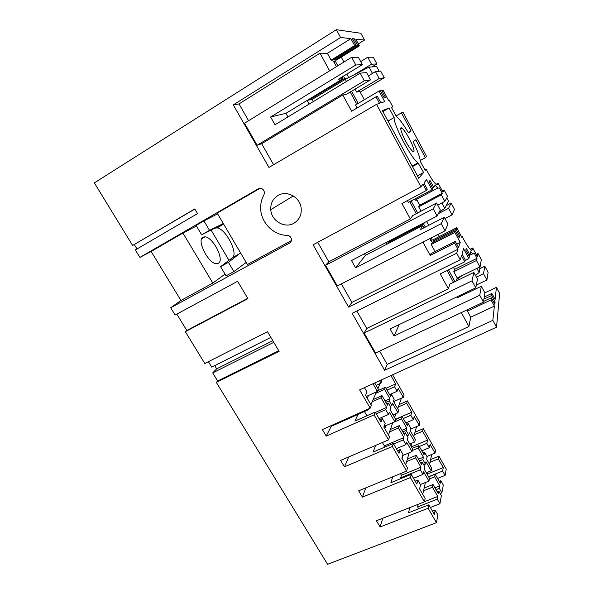 <?xml version="1.0" encoding="UTF-8"?>
<svg xmlns="http://www.w3.org/2000/svg" width="594" height="594" viewBox="0 0 594 594"><rect width="100%" height="100%" fill="white"/><g stroke="black" fill="none" stroke-linecap="round" stroke-linejoin="round"><path stroke-width="0.89" d="M358.368 57.269L351.648 57.291L355.799 64.991L362.34 64.664L358.368 57.269M351.648 57.291L244.535 123.218L257.098 145.255L364.315 80.821L360.202 73.173L275.007 124.77L270.626 117.003L355.799 64.991M364.315 80.821L370.5 79.871L366.557 72.527L360.202 73.173M370.5 79.871L346.606 94.201L342.797 95.018L261.664 143.726L257.098 145.255M248.582 120.731L239.018 103.92L233.286 104.878L268.956 167.441L376.529 104.329L420.946 186.828L313.068 244.802L348.611 307.128L456.675 253.178L460.231 259.778L352.145 313.335L384.63 370.3L492.834 320.329L496.525 327.183L359.615 389.894L370.188 408.167L322.349 429.566L326.21 436.085L331.214 426.366L368.837 409.548L369.253 408.583M261.664 143.726L273.604 164.716M287.942 116.936L285.922 113.328L342.953 78.66L338.454 79.21L362.34 64.664M309.184 104.069L307.165 100.416L285.922 113.328L270.626 117.003M357.083 107.982L355.464 104.99L379.024 91.038L380.36 90.719L384.221 97.921L385.558 97.52L381.742 90.385L383.026 90.073L388.498 100.297L389.226 100.059L392.76 106.801L391.394 107.336L396.488 116.624C399.517 119.008 403.489 124.413 408.397 132.841L411.13 131.007L401.44 112.853L402.947 112.147L426.581 156.445L425.386 157.7L415.807 139.761L413.194 141.817C417.604 150.839 419.995 157.38 420.366 161.442L425.163 170.381L426.158 169.208L427.925 172.512C431.333 178.757 434.066 182.714 436.107 184.385L437.288 184.534L438.157 183.219L442.909 192.129L444.149 189.991L447.534 196.332L444.861 201.366L441.357 194.81L418.666 206.809L421.035 211.182M354.982 89.182L356.548 92.07L359.801 91.379L364.322 99.74M351.611 91.201L357.84 102.688L356.244 103.141L350.215 92.04M379.024 91.038L384.712 101.648L380.88 102.903L377.405 96.428L376.009 96.815L351.618 111.212L342.797 95.018M360.209 92.122L384.266 77.769L379.172 78.549L356.548 92.07M373.299 57.224L376.886 63.944L371.502 64.211L367.775 57.239L373.299 57.224M371.97 66.922L376.886 63.944M384.266 77.769L380.702 71.087L375.467 71.622L368.369 75.898M360.677 61.576L367.775 57.239M341.26 57.083L343.941 62.036M334.734 60.091L357.848 45.783L359.37 45.879L336.449 60.061L334.734 60.091L334.281 59.259M357.848 45.783L353.942 38.484L352.264 38.298L356.214 45.671L332.892 60.12L331.103 60.157L327.383 53.304L319.995 53.17L329.625 70.842M337.83 65.8L335.499 61.509L333.665 61.553L336.434 66.654M342.062 77.012L342.953 78.66M347.713 78.074L344.691 78.445L343.451 76.166M348.693 77.569L346.822 74.116M239.018 103.92L319.995 53.17M327.383 53.304L350.906 38.617L340.548 37.511L336.345 29.7L360.87 33.286L364.486 40.058L355.754 39.13L359.37 45.879M233.286 104.878L340.548 37.511M350.906 38.617L354.633 45.567L331.103 60.157M356.214 45.671L354.633 45.567M353.942 38.484L352.754 39.219M196.451 226.039L182.937 233.071L151.143 251.477L180.925 300.46L170.716 307.766L289.523 243.095C290.956 242.226 291.587 240.912 291.431 239.167C290.926 236.865 289.523 235.588 287.229 235.35C273.708 235.38 261.1 222.869 260.669 208.895C260.447 203.831 261.546 199.153 263.959 194.854L264.478 192.523C263.588 188.981 261.531 187.741 258.293 188.81L139.909 257.388L135.358 249.94L197.535 213.602L194.773 208.94L132.618 245.463L94.349 182.878L336.345 29.7M170.716 307.766L175.148 315.013L237.637 281.304L247.913 298.648L185.343 331.69L204.796 363.498L267.5 331.712L279.128 351.344L216.342 382.395L327.576 564.3L436.456 522.661L428.118 508.249L380.123 526.989L376.425 520.752L424.413 501.848L410.365 477.583L362.414 497.126L365.756 487.889M375.571 445.426L373.062 452.101L393.347 443.451L392.352 446.458L406.608 471.087L358.665 490.8L362.414 497.126M392.352 446.458L344.446 466.832L348.715 456.949M388.535 439.864L389.567 436.902L383.835 426.997L385.15 423.477L382.321 418.57L380.977 422.052L375.215 412.073L374.064 414.864L388.535 439.864L340.637 460.409L344.446 466.832M374.064 414.864L326.21 436.085M277.992 195.456C272.906 198.663 270.5 203.408 270.782 209.675C271.31 220.864 284.741 228.779 293.889 223.262C299.562 219.721 301.952 214.427 301.054 207.38C299.517 196.8 286.575 190.117 277.992 195.456M132.618 245.463L194.854 209.073M134.341 244.631L137.006 248.983M376.529 104.329L379.521 103.349L376.009 96.815M441.357 194.81L442.233 193.295L439.404 188.008L437.763 188.053L435.075 185.239L433.672 187.325L429.997 180.472L429.113 181.675L432.818 188.588L431.994 189.813L426.529 179.611L423.916 182.989L427.264 189.219L426.366 190.474L422.987 184.185L420.946 186.828M412.028 144.32C414.412 150.104 414.686 152.51 412.86 151.537C409.771 148.656 406.385 143.176 402.695 135.105C400.356 129.366 400.096 126.997 401.908 127.992C405.004 130.903 408.382 136.345 412.028 144.32M382.343 110.61L418.74 178.267L423.619 172.505L417.983 162.815C411.479 158.984 393.161 124.257 394.141 117.53L389.048 108.019L382.343 110.61M309.214 100L344.691 78.445M334.11 62.37L335.499 61.509M379.172 78.549L375.467 71.622M353.809 74.948L371.502 64.211M381.742 90.385L380.561 91.082M214.724 365.637L216.676 368.844L212.711 372.898L217.656 380.992L216.342 382.395M208.397 361.672L211.739 367.137L270.857 337.377M176.804 314.122L186.806 330.494L185.343 331.69M151.143 251.477L139.909 257.388M364.486 40.058L358.301 43.889M496.525 327.183L499.651 293.399L496.428 287.348L484.853 292.857M390.897 375.571L395.649 383.917L394.557 386.761L397.126 391.275L398.195 388.394L403.296 397.349L404.113 395.003L392.612 374.784M403.311 418.532L410.81 415.265L413.32 419.676L414.248 416.572L419.282 425.408L419.98 422.891L407.462 400.891L399.161 404.566M429.588 446.473L430.086 444.386L435.046 453.103L435.64 450.415L423.284 428.697L414.983 432.246M437.585 478.415L445.092 475.4L446.243 469.06L438.899 456.147L430.591 459.57M470.151 249.272L472.75 247.98L472.245 249.94L471.005 250.052C469.215 248.596 466.817 245.092 463.803 239.553L462.162 236.345L461.508 236.672M468.74 255.606L474.25 253.2L476.989 258.331L454.521 269.401L453.794 271.696L457.202 277.977L479.907 266.899L481.34 259.682L478.051 253.527L477.368 256.63L472.75 247.98M437.956 234.444L439.515 236.464M426.603 221.465L428.712 225.356M424.495 222.564L423.641 224.012L425.326 227.108M431.185 237.912L432.187 239.768L431.341 241.498L429.781 238.625M423.923 227.836L422.713 225.601L420.307 229.707L444.282 217.285L441.216 223.656L355.613 267.827L365.407 255.368L422.713 225.601M462.162 236.345L461.842 237.303L456.697 227.695L456.118 229.232L459.704 235.937L459.117 237.645L455.487 230.88L454.885 232.477L460.224 242.441L458.561 247.468L455.301 241.402L431.051 253.645L430.212 255.465L422.943 242.129M435.098 251.596L431.251 244.505L432.061 242.82L455.487 230.88M456.118 229.232L432.9 241.075L433.457 242.107M432.9 241.075L433.679 239.449L456.697 227.695M496.428 287.348L495.106 299.443L491.884 293.421L491.624 295.515L495.106 302.019L494.854 304.328L491.342 297.765L491.067 299.94L494.379 306.125L492.834 320.329M217.656 380.992L278.772 350.742M212.711 372.898L273.797 342.337M448.5 269.832L454.907 281.653M461.872 294.483L462.347 295.367M476.403 277.116L483.531 273.663L486.909 279.989L488.097 272.349L484.83 266.231L483.531 273.663M479.9 268.637L484.83 266.231M476.306 285.09L486.909 279.989M468.488 292.419L468.013 291.543M491.884 293.421L484.266 297.03M491.624 295.515L483.939 299.153M495.106 302.019L493.918 302.576M491.342 297.765L483.583 301.425M467.738 309.571L467.411 311.085L491.067 299.94M494.379 306.125L470.73 317.189L467.411 311.085M460.944 296.035L460.469 295.159M457.662 296.503L457.321 297.772L481.318 286.271L479.752 295.225L483.471 302.146L484.897 292.946L481.318 286.271M470.73 317.189L468.911 326.5L461.33 312.593M379.64 351.128L387.199 364.419L468.911 326.5M356.823 311.018L366.736 328.452L364.129 333.026L375.549 353.059L483.471 302.146M384.63 370.3L387.199 364.419M472.586 253.697L470.663 251.745L469.847 254.871L466.29 248.225L465.763 250.052L469.357 256.757L468.881 258.576L463.58 248.693L462.013 253.883L465.251 259.92L464.731 261.82L461.456 255.732L460.231 259.778M455.301 241.402L454.677 243.132L457.974 249.257L456.675 253.178M476.989 258.331L476.507 260.528L453.794 271.696M479.907 266.899L476.507 260.528M453.437 267.389L454.521 269.401M457.202 277.977L456.333 280.962M476.202 254.447L478.051 253.527M469.847 254.871L468.666 255.457M364.129 333.026L472.015 280.858L475.764 287.823L477.487 279.135L473.878 272.416L449.888 284.095L448.388 288.84L440.251 273.901L464.731 261.82M448.388 288.84L366.736 328.452M468.881 258.576L465.109 260.447M472.015 280.858L473.878 272.416M453.512 282.336L447.096 270.522M399.265 324.517L394.022 335.996L390.05 328.942L475.764 287.823M394.022 335.996L479.752 295.225M216.676 368.844L272.817 340.696M186.806 330.494L247.713 298.314M457.974 249.257L351.9 302.368L348.611 307.128M444.282 217.285L447.98 224.176L445.062 230.806L337.303 285.966L325.527 265.295L433.219 208.806L436.605 202.985L440.325 209.92L437.095 216.001L433.219 208.806M317.731 242.293L328.824 261.791L325.527 265.295M341.379 283.88L351.9 302.368M436.048 184.34L438.157 183.219M437.741 205.101L444.861 201.366M442.233 193.295L419.78 205.182L418.666 206.809M416.958 199.955L419.78 205.182M414.07 199.369L415.08 200.141L416.773 200.208M433.672 187.325L432.484 187.964M431.994 189.813L408.382 202.406L407.402 200.616M436.605 202.985L412.637 215.6L410.328 218.971L401.923 203.542L426.366 190.474M410.328 218.971L328.824 261.791M442.3 190.978L444.149 189.991M446.198 205.643L451.128 203.066L448.589 208.338L438.327 213.684M448.589 208.338L452.079 214.85L454.484 209.363L451.128 203.066M430.212 255.465L454.677 243.132M460.224 242.441L456.786 244.164M454.885 232.477L431.251 244.505M459.704 235.937L458.516 236.538M416.253 213.699L410.135 202.428L411.189 201.047L417.649 212.964M364.516 253.772L365.407 255.368M430.791 240.481L432.187 239.768M388.476 243.384L388.008 242.538L423.641 224.012M452.079 214.85L444.951 218.54M445.062 230.806L441.216 223.656M437.095 216.001L351.507 260.543L355.613 267.827M425.386 157.7L420.277 160.506M426.158 169.208L424.896 169.891M201.67 234.823L209.504 230.338L203.928 220.916L196.102 225.453L201.67 234.823L214.865 228.178L217.048 227.903C225.809 228.631 238.714 253.846 232.321 257.744L220.589 266.654L228.438 262.333L233.91 271.577L246.168 262.422M260.046 188.313L217.189 213.127L247.423 264.545L291.379 240.585M217.619 213.847L203.928 220.916M220.589 266.654L226.054 275.854L233.91 271.577M180.925 300.46L212.838 283.063L225.029 274.131M202.999 237.162L205.108 236.82C213.164 237.325 224.614 259.92 218.503 263.246L216.149 263.699C208.041 263.246 196.451 239.85 202.999 237.162M389.048 108.019L382.878 111.605M394.141 117.53L387.971 121.079M412.466 166.617L418.644 163.224M423.619 172.505L417.441 175.861M209.504 230.338L223.329 223.567M240.555 252.866L228.438 262.333M411.13 131.007L408.271 132.625M401.44 112.853L396.02 115.971M392.76 106.801L391.505 107.536M228.972 260.291L211.1 230.071M182.937 233.071L212.838 283.063M410.365 477.583L411.219 474.361L416.839 484.08L417.82 480.071L420.545 484.793L419.594 488.847L425.148 498.455L424.413 501.848M413.476 478.267L423.002 474.391L420.344 469.772L400.683 477.814L401.084 478.504M420.344 469.772L420.975 467.218L415.585 457.84L416.26 455.279L421.614 464.597L422.208 462.169L424.814 466.713L424.235 469.163L429.529 478.385L428.942 481.081L420.396 484.526M423.002 474.391L423.611 471.807L428.942 481.081M419.527 460.966L422.839 459.6L425.43 464.114L423.73 464.812M422.839 459.6L423.418 457.224L418.169 448.062L418.815 445.619L424.027 454.737L424.613 452.361L423.047 453.014M425.43 464.122L425.995 461.724L431.192 470.79L431.749 468.221L426.603 459.14M426.603 459.147L427.153 456.808L424.613 452.361M419.319 446.502L426.819 443.354L429.299 447.705L421.799 450.839M423.284 428.697L422.609 431.259L427.628 440.065L411.442 446.888M426.819 443.354L427.628 440.065M429.299 447.705L429.596 446.473M428.638 476.834L435.164 474.19L440.31 483.182L440.793 480.657L443.317 485.083L441.899 492.849L440.199 493.525M424.161 488.038L433.033 484.489L438.313 493.681L438.803 491.09L441.394 495.611L439.909 503.771L437.266 499.175L437.778 496.458L424.435 501.715M430.375 507.491L439.909 503.771M428.118 508.249L428.823 504.818L434.363 514.397L435.179 510.135L437.889 514.827L436.456 522.661M382.751 518.265L380.123 526.989M428.823 504.818L408.509 512.778L409.793 507.61M433.033 484.489L432.469 487.214L437.778 496.458M432.469 487.214L423.544 490.778M431.192 470.79L426.306 472.779M435.164 474.19L434.622 476.789L439.805 485.833L434.927 487.778M434.622 476.789L429.417 478.89M435.046 453.103L426.952 456.459M445.092 475.4L442.619 471.064L443.287 467.567L427.324 474.049M438.899 456.147L438.335 458.872L443.287 467.567M441.899 492.849L439.322 488.357L439.805 485.833M439.322 488.357L436.011 489.679M437.266 499.175L417.589 506.905L418.191 504.299M417.589 506.905L418.681 508.791M438.803 491.09L437.191 491.728M438.335 458.872L429.974 462.31M440.793 480.657L439.226 481.289M442.619 471.064L428.586 476.744M435.179 510.135L432.499 511.174M422.208 462.169L420.597 462.83M400.683 477.814L401.425 475.237L400.475 473.611M411.219 474.361L390.919 482.662L392.716 476.804M417.82 480.071L415.147 481.155M408.212 423.678L407.521 425.898L402.235 416.654L401.477 418.926L406.808 428.222L406.118 430.435L408.746 435.016L409.415 432.781L414.686 441.973L415.347 439.567L410.12 430.427L410.788 428.185L408.212 423.678L406.645 424.354M390.392 429.492L399.25 425.653L404.677 435.105L405.383 432.833L403.772 433.523M405.383 432.833L408.026 437.444L407.336 439.738L412.711 449.094L412.006 451.618L402.628 455.553M383.821 447.512L384.385 445.894L382.41 442.493M393.347 443.451L399.057 453.319L400.215 449.569L397.542 450.698M400.215 449.569L402.977 454.358L402.569 455.754M403.296 397.349L393.644 401.648M410.81 415.265L411.753 412.199L395.582 419.267M406.808 428.222L401.93 430.323M406.118 430.435L402.814 431.86M391.832 405.509L389.144 400.824L389.939 398.767L384.556 389.382L385.424 387.281L390.77 396.614L391.557 394.557L394.193 399.168L393.421 401.247L398.723 410.521L397.95 412.756L392.604 403.43L391.832 405.509L390.132 406.266M389.144 400.824L385.84 402.301M394.832 421.733L389.345 412.191L388.513 414.434L385.751 409.637L386.605 407.425L381.088 397.817L381.994 395.604L387.481 405.16L388.29 403.044L390.993 407.759L390.199 409.897L395.649 419.379L394.832 421.733L384.051 426.433M396.361 448.656L405.88 444.624L403.185 439.939L393.666 443.993M403.185 439.939L403.92 437.555L384.385 445.894M391.557 394.557L389.991 395.262M397.126 391.268L389.634 394.639M394.557 386.761L387.065 390.147M397.95 412.756L393.072 414.902M401.477 418.926L392.775 422.72M402.235 416.654L395.589 419.557M399.25 425.653L398.455 428.044L389.545 431.897M364.426 411.516L366.899 415.77M375.215 412.073L354.945 421.087L358.011 414.382M382.321 418.57L379.648 419.743M385.751 409.637L376.24 413.855M388.513 414.434L379.002 418.621M398.455 428.044L403.92 437.555M388.29 403.051L386.679 403.764M407.462 400.891L406.675 403.267L398.322 406.964M406.675 403.267L411.753 412.199M406.608 471.087L407.491 467.909L401.848 458.152L402.561 455.746M405.88 444.631L406.6 442.211L412.006 451.618M408.746 435.016L407.046 435.744M413.32 419.676L405.828 422.928M419.282 425.408L410.491 429.187M423.418 457.224L418.54 459.251M420.975 467.218L401.425 475.237M414.686 441.973L409.808 444.037M418.169 448.062L412.318 450.512M418.815 445.619L412.288 448.359M416.26 455.279L407.395 458.969M415.585 457.84L406.667 461.545M422.609 431.259L414.248 434.815M386.605 407.425L375.401 412.399M389.939 398.767L385.061 400.95M395.649 383.917L386.003 388.29M379.611 380.739L380.977 383.13L381.868 381.058L381.251 379.989M373.01 383.761L377.405 391.416L378.341 389.241L374.74 382.974M380.977 383.13L376.106 385.35M377.405 391.416L366.208 396.495M364.478 387.667L367.033 392.092L365.533 395.337L371.369 405.427L370.188 408.167M381.088 397.817L372.178 401.826M381.994 395.604L373.143 399.599M385.424 387.281L377.673 390.8M384.556 389.382L375.861 393.325M330.858 425.757L331.214 426.366M307.165 100.416L312.214 99.391L345.24 79.344L369.067 67.115L376.655 66.602L379.135 71.25M369.067 67.115L372.453 73.433M345.24 79.344L346.421 81.519M313.394 101.522L312.214 99.391M439.144 212.14L444.78 208.449L448.485 201.121L446.733 197.839M388.008 242.538L389.144 240.956M441.832 202.955L444.78 208.449M386.761 244.275L385.87 242.664M456.779 279.418L462.139 275.571M475.408 275.26L479.128 272.564L480.91 261.843M476.878 268.377L479.128 272.564M368.503 395.456L367.233 398.27M370.938 404.685L376.507 391.825M377.933 388.535L380.101 383.524M381.467 380.368L381.727 379.766M368.48 408.932L368.837 409.548M394.943 401.069L394.312 402.806M385.922 425.616L384.801 428.66M388.454 434.986L392.812 422.616M394.594 417.545L395.975 413.624M397.698 408.724L401.403 398.188M410.922 429.002L410.365 430.865M403.088 455.353L402.116 458.62M405.724 464.857L409.14 452.821M411.026 446.168L411.88 443.161M413.714 436.709L416.594 426.566M422.75 494.305L425.408 482.506M427.242 474.398L427.739 472.193M429.514 464.322L431.741 454.477M472.245 249.94L471.465 250.334M437.288 184.534L436.902 184.734M258.293 188.81L258.687 188.61M289.523 243.095L290.54 242.278M239.902 253.556L232.321 257.744M222.431 223.849L214.865 228.178M415.08 200.141L437.763 188.053M401.908 127.992L400.705 128.675M205.108 236.82L201.633 238.803M412.147 166.016L417.983 162.815M223.656 224.124L217.048 227.903M293.28 195.961L270.782 209.675"/></g></svg>
